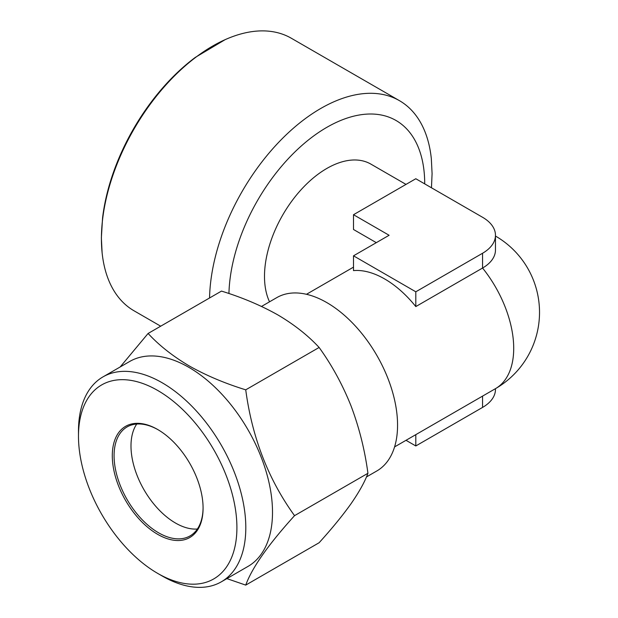 <?xml version="1.0" encoding="UTF-8"?>
<svg xmlns="http://www.w3.org/2000/svg" width="618" height="618" viewBox="0 0 618 618"><rect width="100%" height="100%" fill="white"/><g stroke="black" fill="none" stroke-linecap="round" stroke-linejoin="round"><path stroke-width="0.93" d="M162.14 575.968L157.69 573.396A112.028 64.681 -120 0 0 236.91 527.664A112.028 64.681 -120 0 0 157.69 390.46A112.028 64.681 -120 0 0 78.478 436.192A112.028 64.681 -120 0 0 157.69 573.396L162.14 575.968A118.324 68.312 60 0 0 221.306 581.832L248.003 566.412A118.324 68.312 60 0 0 266.142 471.604A118.324 68.312 60 0 0 188.845 367.331A118.324 68.312 60 0 0 129.687 361.476L102.982 376.887A118.324 68.312 60 0 1 162.14 382.751A118.324 68.312 60 0 1 239.436 487.015A118.324 68.312 60 0 1 221.306 581.832M78.478 436.192L78.478 431.055A118.324 68.312 60 0 1 102.982 376.887M197.351 529.031A62.936 36.338 60 0 1 175.497 523.037A62.936 36.338 60 0 1 136.725 424.033M203.083 507.617A62.936 36.338 60 0 1 190.05 535.922A62.936 36.338 60 0 1 158.579 532.801A62.936 36.338 60 0 1 117.466 477.343A62.936 36.338 60 0 1 127.115 426.907A62.936 36.338 60 0 1 158.138 429.773M157.69 429.518L157.69 429.51A64.195 37.065 60 0 1 157.69 429.518A64.195 37.065 60 0 1 203.083 508.135A64.195 37.065 60 0 1 157.69 534.346A64.195 37.065 60 0 1 112.298 455.721A64.195 37.065 60 0 1 157.69 429.51M226.876 578.61L245.732 585.107C252.044 567.741 268.312 544.589 294.547 515.659C268.39 479.545 252.121 437.606 245.732 389.834C224.875 383.392 206.08 375.45 189.355 366.01C172.831 356.215 159.073 345.362 148.096 333.465L120.178 366.961M102.109 252.716L101.367 237.837L102.565 217.984A155.11 89.556 -60 0 1 195.257 57.428L225.114 39.668A157.343 90.838 120 0 0 101.414 238.749A157.343 90.838 120 0 0 102.109 252.716A157.343 90.838 120 0 0 134.006 310.777L160.695 326.188M209.556 297.984A157.343 90.838 -60 0 1 279.467 141.491A157.343 90.838 -60 0 1 399.444 100.664L291.341 38.254A157.343 90.838 120 0 0 225.114 39.668M399.444 100.664A157.343 90.838 -60 0 1 431.333 158.733L432.082 173.604L431.464 187.779M495.466 235.273L495.466 250.051A44.056 25.438 180 0 1 482.565 268.034L415.806 306.574A88.111 50.869 -120 0 0 384.659 278.95A88.111 50.869 -120 0 0 353.504 270.599L353.504 255.821L415.806 291.796L482.565 253.256A44.056 25.438 0 0 0 495.466 235.273A44.056 25.438 0 0 0 482.565 217.281L415.806 178.741L353.504 214.716L389.108 235.273L353.504 255.821M406.011 184.403L370.862 164.102A88.111 50.869 120 0 0 302.959 187.71A88.111 50.869 120 0 0 264.496 276.377A88.111 50.869 120 0 0 269.533 301.808M376.308 242.658L353.504 229.494L353.504 214.716M261.522 306.435L276.771 297.629A100.07 57.775 60 0 1 326.806 302.588A100.07 57.775 60 0 1 392.175 390.769A100.07 57.775 60 0 1 376.841 470.955L366.428 476.965M406.011 440.302L415.806 445.957L482.565 407.416A44.056 25.438 0 0 0 495.466 389.433L495.466 388.66A88.111 88.111 0 0 0 495.466 236.045M415.806 445.957L415.806 434.647M415.806 306.574L415.806 291.796M148.096 333.465L221.483 291.093C242.086 297.436 260.881 305.377 277.853 314.917C294.199 324.574 307.949 335.427 319.12 347.463C331.92 365.215 342.581 384.728 351.078 406.018C359.197 427.586 364.813 450.004 367.934 473.288L294.547 515.659M367.934 473.288C364.805 481.831 359.182 491.951 351.078 503.655C342.55 515.613 331.897 528.637 319.12 542.735L245.732 585.107M319.12 347.463L245.732 389.834M482.565 253.256L482.565 268.034A88.111 50.869 60 0 1 513.712 348.32A88.111 50.869 60 0 1 495.466 388.66L394.578 446.907M424.713 183.886A138.463 79.938 120 0 0 328.258 126.528A138.463 79.938 120 0 0 228.938 293.542M482.565 407.416L482.565 396.107M306.466 294.292L353.504 267.138"/></g></svg>

